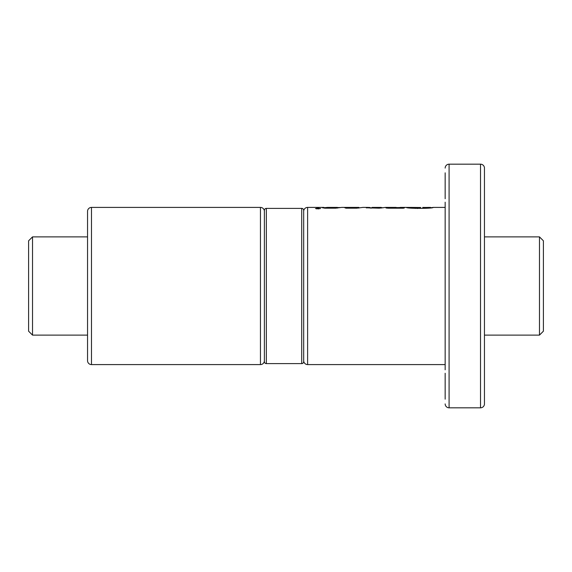 <?xml version="1.0" encoding="UTF-8"?>
<svg xmlns="http://www.w3.org/2000/svg" width="572" height="572" viewBox="0 0 572 572"><rect width="100%" height="100%" fill="white"/><g stroke="black" fill="none" stroke-linecap="round" stroke-linejoin="round"><path stroke-width="0.86" d="M87.545 211.333A3.932 3.932 0 0 1 91.477 207.407L91.477 364.593A3.932 3.932 0 0 1 87.545 360.667L87.545 211.333M264.386 360.667A3.932 3.932 0 0 1 260.453 364.593L260.453 207.407A3.932 3.932 0 0 1 264.386 211.333M260.453 207.407L91.477 207.407M260.453 364.593L91.477 364.593M266.352 208.387L266.352 363.613A1.966 1.966 0 0 1 264.386 361.647L264.386 210.353A1.966 1.966 0 0 1 266.352 208.387L301.716 208.387A1.966 1.966 0 0 1 303.682 210.353L303.682 361.647A1.966 1.966 0 0 1 301.716 363.613L301.716 208.387M266.352 363.613L301.716 363.613M32.532 335.12L28.6 331.195L28.6 240.805L32.532 236.88L32.532 335.12L87.545 335.12M484.455 335.12L539.467 335.12L539.467 236.88L484.455 236.88M32.532 236.88L87.545 236.88M539.467 335.12L543.4 331.195L543.4 240.805L539.467 236.88M303.682 211.333A3.932 3.932 0 0 1 307.614 207.407L307.614 364.593A3.932 3.932 0 0 1 303.682 360.667M445.159 369.827L445.159 202.173M445.159 168.104A3.932 3.932 0 0 1 449.084 164.178L480.523 164.178A3.932 3.932 0 0 1 484.455 168.104L484.455 403.896A3.932 3.932 0 0 1 480.523 407.822L449.084 407.822L449.084 164.178M445.159 403.896A3.932 3.932 0 0 0 449.084 407.822M320.613 208.544L315.472 208.544L320.613 208.544M415.301 208.437L415.301 207.479L406.406 207.407C405.569 208.666 433.984 208.666 433.154 207.407L430.63 207.786M445.159 399.177L445.159 373.244M445.159 198.756L445.159 172.823M445.159 343.894L445.159 228.106M445.159 207.407L433.154 207.407M406.406 207.407L400.379 207.407L398.627 207.7L403.646 207.7C404.819 207.808 404.661 207.965 403.196 208.194C404.661 207.965 404.819 207.808 403.646 207.7L403.646 208.029M399.113 207.557L387.151 207.729C385.414 207.908 385.907 208.065 388.631 208.194L403.196 208.194M387.151 208.094L387.151 207.729L385.986 207.958M395.988 207.407L385.478 207.407L379.279 208.172L366.294 207.808M366.373 207.936L367.71 207.407L362.848 207.407L356.792 208.179L345.946 208.179L344.573 207.629L358.83 207.407L341.641 207.407L335.735 208.172L324.875 208.172C321.964 207.736 321.65 207.479 323.916 207.407L307.614 207.407M322.501 207.822L326.633 207.5M445.159 364.593L307.614 364.593M410.403 207.407L420.72 207.493M415.301 207.586L408.723 207.407M337.38 207.55L340.44 207.536M367.71 207.407L369.912 207.479M381.238 207.55L382.99 207.843M358.83 207.407L358.365 207.414M319.112 208.272L316.552 208.272L317.632 208.852L319.112 208.852L319.112 208.272M317.918 208.573L317.21 208.673L317.918 208.78M422.729 207.486L428.507 207.414M422.729 207.422L429.236 207.479L422.729 207.464M417.367 208.53L417.367 207.6M430.623 207.414L428.02 207.407M394.423 208.194L394.423 207.729M396.224 208.194L396.224 207.414M397.19 208.194L397.19 207.557M398.627 208.194L398.627 207.7M377.806 208.172L377.806 207.729L372.086 207.407L381.238 207.407L381.238 208.079M379.615 207.407L377.806 207.729M371.535 208.172L371.535 207.729M346.246 208.179L346.246 207.557M348.663 208.179L348.663 207.557M349.606 208.179L349.606 207.693M355.805 208.179L355.805 207.693M333.919 208.172L333.919 207.729L327.699 207.729C326.019 207.529 326.176 207.422 328.178 207.407C326.176 207.422 326.019 207.529 327.699 207.729L327.699 208.172M328.178 207.407L337.38 207.407L337.38 208.086M336.315 207.407L333.919 207.729M316.552 208.937L316.552 208.272M480.523 407.822L480.523 164.178M395.109 208.194L395.109 207.507M430.63 207.8L430.63 207.414M370.306 208.172L370.306 207.586M358.88 208.079L358.88 207.407M326.44 208.172L326.44 207.615"/></g></svg>
